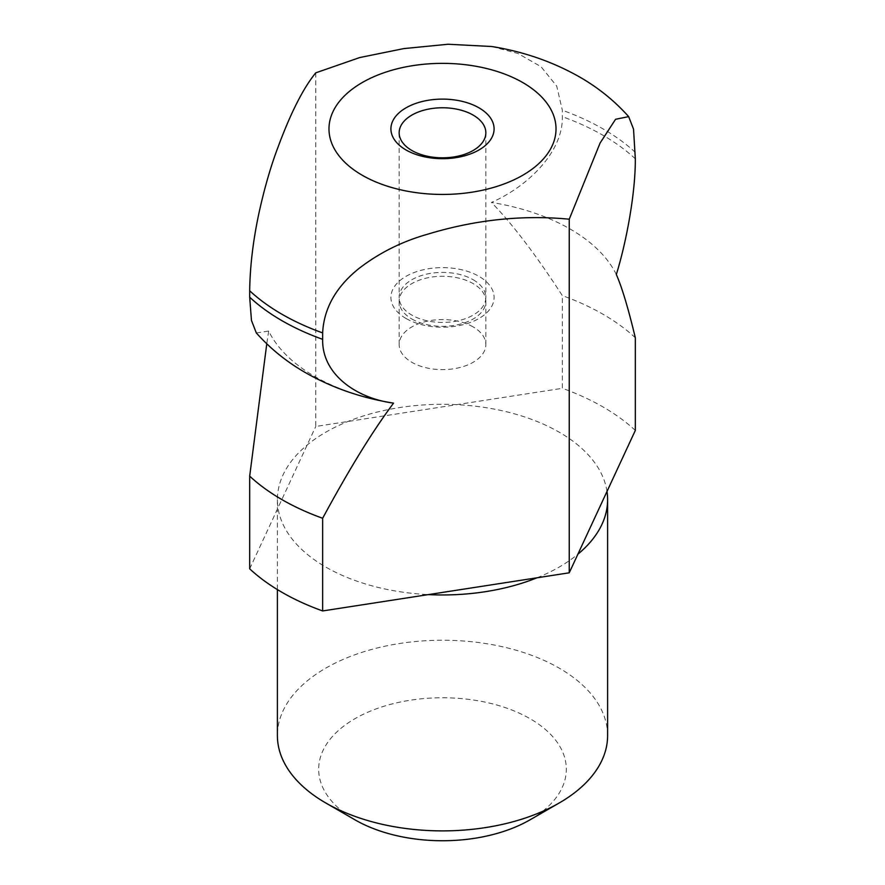 <?xml version="1.0" encoding="UTF-8"?>
<svg xmlns="http://www.w3.org/2000/svg" width="885" height="885" viewBox="0 0 885 885"><rect width="100%" height="100%" fill="white"/><g stroke="black" fill="none" stroke-linecap="round" stroke-linejoin="round"><path stroke-width="0.66" stroke-dasharray="4.42 3.32" d="M473.143 326.908A43.343 25.023 0 0 0 425.917 321.476A43.343 25.023 0 0 0 399.157 344.597A43.343 25.023 0 0 0 411.857 362.297A43.343 25.023 0 0 0 459.083 367.717A43.343 25.023 0 0 0 485.843 344.597A43.343 25.023 0 0 0 473.143 326.908M411.857 318.998A43.343 25.023 0 0 0 459.083 324.43A43.343 25.023 0 0 0 485.843 301.309A43.343 25.023 0 0 0 473.143 283.609A43.343 25.023 0 0 0 425.917 278.189A43.343 25.023 0 0 0 399.157 301.309A43.343 25.023 0 0 0 411.857 318.998M616.325 274.505A180.584 104.264 0 0 0 570.194 229.049A180.584 104.264 0 0 0 491.463 202.422C527.847 186.503 563.159 151.932 562.351 116.687L562.351 110.26L556.731 86.144L541.023 66.707L517.979 53.498L491.739 46.507M635.319 337.76A227.025 131.069 0 0 0 603.028 314.263A227.025 131.069 0 0 0 562.351 295.634C536 255.013 512.382 223.938 491.463 202.422M635.319 430.442A227.025 131.069 0 0 0 603.028 406.956A227.025 131.069 0 0 0 562.351 388.316L562.351 295.634M607.608 735.557A165.108 95.326 0 0 0 559.254 668.153A165.108 95.326 0 0 0 379.311 647.488A165.108 95.326 0 0 0 277.392 735.557M606.999 491.452A165.108 95.326 0 0 0 559.254 432.223A165.108 95.326 0 0 0 456.671 404.655A165.108 95.326 0 0 0 347.971 421.47A165.108 95.326 0 0 0 307.128 445.055A165.108 95.326 0 0 0 277.392 499.638A165.108 95.326 0 0 0 278.001 507.813A165.108 95.326 0 0 0 325.746 567.042A165.108 95.326 0 0 0 428.329 594.609M530.06 819.809A123.834 71.497 0 0 0 530.06 718.697A123.834 71.497 0 0 0 354.94 718.697A123.834 71.497 0 0 0 354.94 819.809M256.34 332.97L268.675 331.045A180.584 104.264 0 0 0 314.806 376.501A180.584 104.264 0 0 0 393.537 403.129M268.675 331.045L266.772 343.822M473.143 279.726A43.343 25.023 180 0 1 485.843 297.415A43.343 25.023 180 0 1 459.083 320.536A43.343 25.023 180 0 1 411.857 315.104A43.343 25.023 180 0 1 399.157 297.415A43.343 25.023 180 0 1 425.917 274.295A43.343 25.023 180 0 1 473.143 279.726M406.016 318.478A51.596 29.791 180 0 1 406.016 276.352A51.596 29.791 180 0 1 478.984 276.352A51.596 29.791 180 0 1 478.984 318.478A51.596 29.791 180 0 1 406.016 318.478M315.757 72.847L315.757 426.459L562.351 388.316M249.681 568.823L315.757 426.459M537.029 577.794A165.108 95.326 0 0 0 577.872 554.209M635.319 158.813A227.025 131.069 0 0 0 603.028 135.328A227.025 131.069 0 0 0 562.351 116.687M635.319 152.397A227.025 131.069 0 0 0 603.028 128.9A227.025 131.069 0 0 0 562.351 110.26M485.843 301.309L485.843 344.597M277.392 499.638L277.392 589.598M485.843 132.794L485.843 297.415M399.157 132.794L399.157 297.415M399.157 301.309L399.157 344.597"/><path stroke-width="1.33" d="M277.392 589.598L277.392 735.557A165.108 95.326 0 0 0 325.746 802.961L354.94 819.809A123.834 71.497 0 0 0 530.06 819.809L559.254 802.961A165.108 95.326 0 0 0 607.608 735.557L607.608 499.638A165.108 95.326 0 0 0 606.999 491.452L569.243 572.805L537.029 577.794A165.108 95.326 0 0 1 428.329 594.609L537.029 577.794M478.984 107.837A51.596 29.791 180 0 1 478.984 149.963A51.596 29.791 180 0 1 406.016 149.963A51.596 29.791 180 0 1 406.016 107.837A51.596 29.791 180 0 1 478.984 107.837M411.857 150.483A43.343 25.023 0 0 0 459.083 155.915A43.343 25.023 0 0 0 485.843 132.794A43.343 25.023 0 0 0 473.143 115.094A43.343 25.023 0 0 0 425.917 109.674A43.343 25.023 0 0 0 399.157 132.794A43.343 25.023 0 0 0 411.857 150.483M266.772 343.822L249.681 476.141A227.025 131.069 0 0 0 281.972 499.627A227.025 131.069 0 0 0 322.649 518.267C349 469.504 372.618 431.117 393.537 403.129L393.261 403.084C361.445 397.973 332.185 387.829 305.48 372.651C286.851 361.998 270.467 348.767 256.34 332.97L251.462 320.425L249.681 297.194A227.025 131.069 0 0 0 281.972 320.691A227.025 131.069 0 0 0 322.649 339.331L322.649 332.904C323.855 308.489 335.913 287.061 358.812 268.598C379.079 252.933 402.044 241.461 427.687 234.193C475.3 219.734 522.493 214.734 569.243 219.192L600.085 143.038L615.584 119.276L628.66 116.621L633.538 129.155L635.319 158.813C635.53 193.715 626.071 243.209 616.325 274.505C621.923 287.183 628.25 308.268 635.319 337.76L635.319 430.442L606.999 491.452M249.681 476.141L249.681 568.823A227.025 131.069 0 0 0 281.972 592.319A227.025 131.069 0 0 0 322.649 610.949L322.649 518.267M628.66 116.621C614.533 100.824 598.149 87.593 579.52 76.94C552.815 61.762 523.544 51.618 491.739 46.507L448.075 44.25L403.781 48.598L359.686 57.569L315.757 72.847C303.234 88.146 290.59 113.092 277.835 147.673C270.954 165.783 264.803 186.956 259.371 211.183C253.243 239.326 250.012 265.854 249.681 290.778L249.681 297.194M569.243 219.192L569.243 572.805M577.872 554.209A165.108 95.326 0 0 0 607.608 499.638M393.537 403.129C357.153 398.471 321.841 374.831 322.649 339.331M428.329 594.609L322.649 610.949M354.94 819.809L325.746 802.961A165.108 95.326 0 0 0 559.254 802.961M249.681 290.778A227.025 131.069 0 0 0 281.972 314.263A227.025 131.069 0 0 0 322.649 332.904M522.769 82.559A113.512 65.534 0 0 0 362.231 82.559A113.512 65.534 0 0 0 362.231 175.241A113.512 65.534 0 0 0 522.769 175.241A113.512 65.534 0 0 0 522.769 82.559"/></g></svg>
